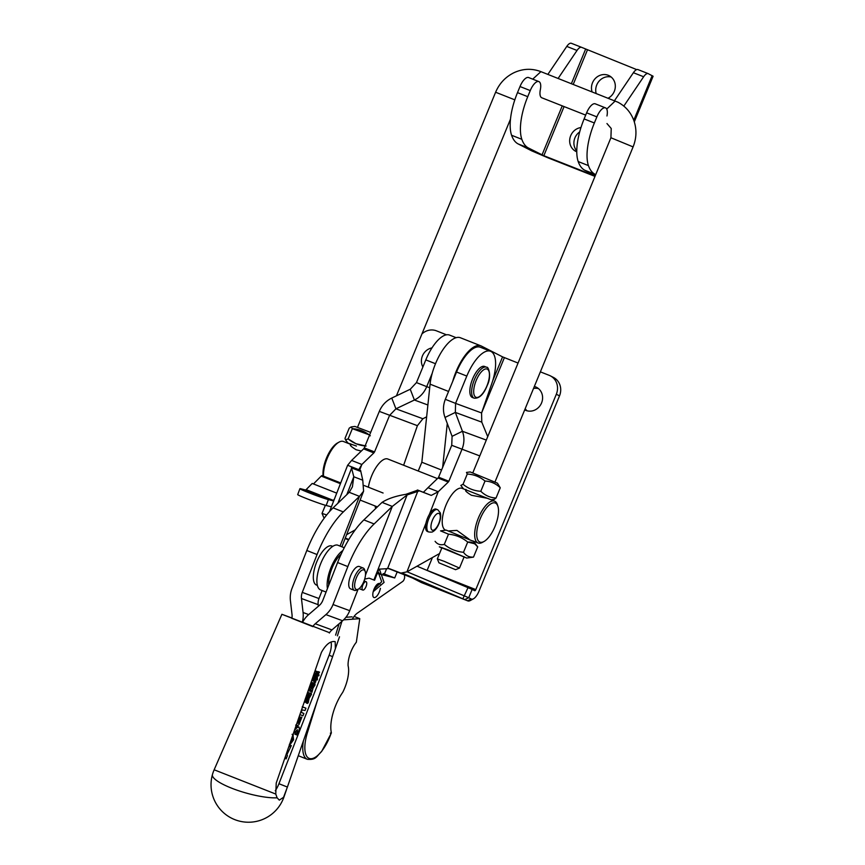 <?xml version="1.0" encoding="UTF-8"?>
<svg xmlns="http://www.w3.org/2000/svg" width="865" height="865" viewBox="0 0 865 865"><rect width="100%" height="100%" fill="white"/><g stroke="black" fill="none" stroke-linecap="round" stroke-linejoin="round"><path stroke-width="1.3" d="M472.604 397.554A16.673 6.596 -68.5 0 1 472.366 397.478A16.673 6.596 -68.5 0 1 472.139 397.37A16.673 6.596 -68.5 0 1 472.474 379.248A16.673 6.596 -68.5 0 1 484.605 366.457A16.673 6.596 -68.5 0 1 484.832 366.565M483.978 541.512L482.443 542.366A22.49 8.888 -68.5 0 1 478.075 542.993A22.49 8.888 -68.5 0 1 477.772 542.852A22.49 8.888 -68.5 0 1 478.388 518.016A22.49 8.888 -68.5 0 1 494.585 501.149A22.49 8.888 -68.5 0 1 494.899 501.289A22.49 8.888 -68.5 0 1 497.343 504.598L497.894 506.263A20.987 8.293 -68.5 0 1 495.039 526.363A20.987 8.293 -68.5 0 1 483.978 541.512A20.987 8.293 -68.5 0 1 480.194 518.795A20.987 8.293 -68.5 0 1 497.894 506.263M466.43 490.044L466.711 490.174C464.321 490.087 465.889 491.785 471.403 495.256L487.211 498.262M351.136 444.534L351.417 444.664C349.028 444.578 350.585 446.275 356.11 449.746L361.311 451.076M343.729 441.626A22.49 8.888 111.5 0 0 343.427 441.485A22.49 8.888 111.5 0 0 339.058 442.123A22.49 8.888 111.5 0 0 323.51 476.15M469.003 539.133L456.915 530.407L448.859 530.926M339.058 442.123L337.523 442.967A20.987 8.293 111.5 0 0 323.121 475.988M331.5 506.544A6.898 2.725 -68.5 0 1 330.592 506.631L326.181 505.495A15.894 0.714 -159.6 0 1 309.346 499.678A15.894 0.714 -159.6 0 1 297.711 494.585L299.906 488.693A15.894 0.714 20.4 0 0 311.541 493.785A15.894 0.714 20.4 0 0 328.376 499.602L332.582 500.684A2.098 0.833 111.5 0 0 333.274 500.359L334.333 499.278M336.734 493.137L312.211 483.459L306.113 489.633A2.098 0.833 -68.5 0 1 305.421 489.958L301.215 488.876A15.894 0.714 20.4 0 0 299.906 488.693M322.267 475.653L340.367 482.8L322.31 475.674A2.995 1.189 111.5 0 0 322.267 475.653A2.995 1.189 111.5 0 0 321.218 476.096L313.465 483.946M456.147 337.685L449.605 335.101A32.989 13.04 111.5 0 0 425.807 359.894L416.465 382.6L426.715 386.644L432.23 373.226M416.465 382.6L410.237 389.261L414.4 400.019C420.066 397.197 424.174 392.732 426.715 386.644L429.71 387.747M426.64 416.822L422.888 418.746L417.395 425.677L403.631 465.251M427.883 404.993L414.4 400.019L395.932 408.81L391.769 398.051C386.06 400.873 381.908 405.307 379.313 411.383L364.295 447.886L374.545 451.93L389.564 415.427L395.932 408.81L422.888 418.746M417.395 425.677L379.313 411.383M364.295 447.886A44.98 17.787 111.5 0 0 363.603 448.87L351.601 460.429L361.851 464.473L373.853 452.914A44.98 17.787 -68.5 0 1 374.545 451.93M355.277 529.823L346.606 534.689M388.169 459.164A22.49 8.888 111.5 0 0 387.855 459.023A22.49 8.888 111.5 0 0 368.371 487.2M373.853 452.914L363.603 448.87M351.601 460.429L347.622 465.284L358.791 469.641L361.851 464.473L359.678 470.041M358.791 469.641L347.611 465.284L329.533 511.572M351.244 466.819L353.796 476.766L352.412 486.833L349.222 492.315L333.09 507.874A64.475 25.485 111.5 0 0 306.805 550.497L292.024 588.341A23.993 22.036 110.2 0 0 290.413 600.602L292.024 614.593A11.991 11.018 -69.8 0 1 291.873 618.399M322.104 590.514L318.969 598.537L302.274 592.384A11.991 11.018 -69.8 0 0 301.463 598.515L303.074 612.507A23.993 22.036 110.2 0 1 302.253 622.422M302.274 592.384L317.055 554.541A64.475 25.485 -68.5 0 1 343.329 511.918L359.472 496.359L349.222 492.315M318.342 606.279L318.158 604.667A11.991 11.018 110.2 0 1 318.969 598.537M340.053 546.085L359.472 496.359L363.592 491.201L362.77 480.216L353.796 476.766L346.811 494.639M362.77 480.216L360.597 470.419M337.901 503.225L351.677 467.976L360.651 471.414M391.769 398.051L410.237 389.261M490.596 351.287L480.345 347.243A32.989 13.04 111.5 0 0 456.558 372.026L445.324 399.327L455.574 403.382L466.808 376.07A32.989 13.04 -68.5 0 1 490.596 351.287A32.989 13.04 -68.5 0 1 491.796 383.563L481.567 412.951L481.783 422.152L487.719 436.63M445.324 399.327C442.956 405.469 442.848 411.502 445.01 417.449L455.347 412.41L455.574 403.382L481.567 412.951M481.783 422.152L455.347 412.41L462.429 431.278L452.092 436.328L445.01 417.449M479.783 455.909L451.725 445.302L438.598 477.21A44.98 17.787 111.5 0 0 438.036 478.01L427.991 487.687L438.231 491.742L448.275 482.054A44.98 17.787 -68.5 0 1 448.849 481.254L461.975 449.346C464.397 443.237 464.548 437.214 462.429 431.278L486.303 440.08M439.539 553.546L406.939 571.862L400.906 573.106L389.099 568.554L378.892 569.17L374.567 580.264L373.885 580.004L407.112 494.931L419.449 490.855L417.525 490.001L431.246 495.407L438.231 491.742L429.354 514.47M462.461 488.487A22.49 8.888 111.5 0 0 462.159 488.357A22.49 8.888 111.5 0 0 445.789 505.614A22.49 8.888 111.5 0 0 445.334 530.05A22.49 8.888 111.5 0 0 445.648 530.191L445.648 530.191M438.598 477.21L448.849 481.254M452.092 436.328L451.725 445.302M448.275 482.054L438.036 478.01M427.991 487.687L423.418 492.272M417.525 490.001L416.53 490.585L417.806 491.19L387.607 568.521M431.246 495.407L419.449 490.855M364.673 579.139L369.096 578.144L373.885 580.004M358.067 589.281A14.997 5.925 111.5 0 0 357.818 589.919L349.709 610.668L333.025 604.527L347.838 566.586A64.475 25.485 -68.5 0 1 374.123 523.952L392.299 506.425L407.112 494.931L405.847 494.326C395.565 496.045 387.639 498.737 382.049 502.381L363.873 519.908A64.475 25.485 111.5 0 0 337.588 562.542L322.775 600.472A11.991 11.018 -69.8 0 1 319.217 605.522L308.567 614.68A23.993 22.036 110.2 0 0 302.469 622.508M365.473 575.106L392.299 506.425L382.049 502.381M416.53 490.585L405.847 494.326M359.526 566.607A11.991 4.747 111.5 0 0 359.364 566.532A11.991 4.747 111.5 0 0 350.628 575.733A11.991 4.747 111.5 0 0 350.39 588.773A11.991 4.747 111.5 0 0 350.552 588.849L354.401 590.363A11.991 4.747 -68.5 0 1 354.228 590.287A11.991 4.747 -68.5 0 1 354.564 577.041A11.991 4.747 -68.5 0 1 363.203 568.046A11.991 4.747 -68.5 0 1 363.365 568.121A11.991 4.747 -68.5 0 1 364.673 569.884A11.991 4.747 111.5 0 0 363.203 568.046A11.991 4.747 111.5 0 0 356.748 572.781A11.991 4.747 111.5 0 0 352.606 584.783A11.991 4.747 111.5 0 0 354.401 590.363A11.991 4.747 111.5 0 0 356.726 590.027A11.991 4.747 -68.5 0 1 354.401 590.363L350.552 588.849M333.025 604.527A23.993 22.036 110.2 0 1 325.91 614.615L315.26 623.762A11.991 11.018 -69.8 0 0 312.795 626.638M329.338 633.029A11.991 11.018 110.2 0 1 331.955 629.915L342.605 620.756A23.993 22.036 -69.8 0 0 349.709 610.668M366.133 581.712A4.498 1.773 -68.5 0 1 366.036 586.6A4.498 1.773 -68.5 0 1 362.759 590.049A4.498 1.773 -68.5 0 1 362.705 590.027A4.498 1.773 -68.5 0 1 362.792 585.129A4.498 1.773 -68.5 0 1 366.068 581.68A4.498 1.773 -68.5 0 1 366.133 581.712M404.409 574.814L404.625 576.879A2.995 1.189 -68.5 0 1 402.701 581.453L357.342 613.134A14.997 5.925 111.5 0 0 352.26 619.221M397.176 571.96L394.71 577.95L383.119 573.56M377.226 573.452L383.444 575.052M383.8 575.139L394.71 577.95M327.424 588.578A23.993 9.483 -68.5 0 1 342.864 550.518M380.092 584.145A7.493 2.963 111.5 0 0 379.54 583.626A7.493 2.963 111.5 0 0 379.443 583.572A7.493 2.963 111.5 0 0 373.983 589.324A7.493 2.963 111.5 0 0 373.831 597.477A7.493 2.963 111.5 0 0 373.929 597.52A7.493 2.963 111.5 0 0 380.395 588.362M386.655 568.586L384.46 573.906M344.248 547.74L337.447 545.058A23.993 9.483 111.5 0 0 320.191 564.942A23.993 9.483 111.5 0 0 320.526 589.887L326.062 592.071M378.6 572.392L377.724 572.165M375.021 505.949L375.378 507.582L376.599 507.636M377.962 571.56L381.703 581.712L373.961 589.379M352.055 616.832L345.924 617.286M343.578 619.87L359.764 618.659L354.099 616.431M359.764 618.659L356.348 642.219A17.992 7.115 111.5 0 0 348.108 665.845A23.993 9.483 -68.5 0 1 342.724 692.357A29.983 11.851 111.5 0 0 331.349 732.644L330.344 733.163L331.349 732.644A28.491 11.267 -68.5 0 1 310.946 758.724A28.491 11.267 -68.5 0 1 307.378 732.817L317.769 699.288M341.145 554.151A20.987 8.293 111.5 0 0 328.765 585.151A20.987 8.293 -68.5 0 1 328.743 581.377A20.987 8.293 -68.5 0 1 341.145 554.151M401.944 572.987L467.576 600.786L471.284 599.023L468.722 597.726L465.013 599.477M407.091 571.787L468.722 597.726L472.149 589.411L417.027 566.197M540.365 371.853L549.221 375.345A14.997 13.764 117 0 1 550.324 375.843L553.503 377.464A14.997 13.764 -63 0 1 559.504 395.878L478.983 591.227A10.499 4.152 -68.5 0 1 473.458 598.796A10.499 4.152 -68.5 0 1 471.284 599.023M473.458 598.796L470.376 600.494A13.494 5.331 -68.5 0 1 467.76 600.872A13.494 5.331 -68.5 0 1 467.576 600.786L421.46 582.588A13.494 5.331 111.5 0 0 421.644 582.664A13.494 5.331 111.5 0 0 421.828 582.729M527.131 410.832A12.748 11.699 117 0 1 525.174 408.713M533.521 388.482A12.748 11.699 117 0 1 538.473 388.601M348.617 539.836L345.081 538.592M550.324 375.843A14.997 13.764 117 0 1 556.325 394.256L475.804 589.595A1.503 0.595 111.5 0 1 474.723 590.719A1.503 0.595 111.5 0 0 474.723 590.719L472.149 589.411M421.46 582.588L412.443 577.982L388.515 568.543M432.414 557.547L427.126 570.381A1.503 0.595 -68.5 0 1 427.105 570.424M421.958 333.912A14.997 13.764 117 0 1 436.49 330.852L446.535 334.82M432.003 347.881A12.748 11.699 -63 0 0 422.877 367.009M452.73 381.324A34.481 13.635 -68.5 0 1 480.897 345.849A34.481 13.635 -68.5 0 1 481.373 346.054L502.576 356.877L518.048 363.051M524.698 409.891A12.748 11.699 -63 0 0 524.893 409.988A12.748 11.699 -63 0 0 525.833 410.41A12.748 11.699 -63 0 0 541.349 403.447A12.748 11.699 -63 0 0 536.473 387.282A12.748 11.699 -63 0 0 535.532 386.86A12.748 11.699 -63 0 0 534.343 386.471M442.642 467.37L447.281 423.504M480.897 345.849L460.396 337.75A34.481 13.635 111.5 0 0 442.329 350.595A34.481 13.635 111.5 0 0 430.089 384.168L421.839 462.245L418.228 471.014M441.55 470.03L421.839 462.245M436.349 509.215A11.991 4.747 111.5 0 0 436.187 509.139A11.991 4.747 111.5 0 0 427.451 518.34A11.991 4.747 111.5 0 0 427.213 531.38A11.991 4.747 111.5 0 0 427.375 531.456A11.991 4.747 111.5 0 0 427.548 531.51M324.472 517.811L323.661 517.335L324.645 517.573M325.381 505.279L322.029 513.41L326.667 514.956M606.722 109.076L615.21 100.989M540.906 71.654L532.732 79.148M438.955 562.834L437.322 558.909L444.178 561.32L459.499 568.056L455.574 569.689L438.955 562.834L455.574 569.689M477.718 546.864L473.501 557.082L472.279 557.298L473.501 557.082L477.718 546.864L474.636 543.75L467.706 542.074C462.126 537.5 455.725 534.873 448.503 534.181L440.545 530.872L448.503 534.181C455.693 534.862 462.094 537.489 467.706 542.074C471.836 541.717 475.177 543.307 477.718 546.864M435.095 541.317C437.344 544.29 440.415 545.328 444.286 544.409L448.503 534.181L444.286 544.409L447.151 546.518C451.908 549.794 457.358 551.719 463.489 552.292L467.706 542.074L463.489 552.292C466.019 555.838 469.36 557.438 473.501 557.082C469.371 557.438 466.03 555.849 463.489 552.292C456.298 551.621 449.897 548.994 444.286 544.409C440.426 545.328 437.366 544.301 435.095 541.317M447.756 549.74L466.646 558.012L439.323 546.788L447.756 549.74M441.777 548.107L439.334 546.81L441.777 548.107M473.479 541.371L446.21 530.126L473.479 541.371L477.512 546.593L473.479 541.371M332.203 546.161A20.987 8.293 111.5 0 0 331.922 546.02A20.987 8.293 111.5 0 0 316.644 562.131A20.987 8.293 111.5 0 0 316.222 584.945A20.987 8.293 111.5 0 0 316.504 585.075L317.358 585.41M356.369 577.82A10.499 4.152 -68.5 0 1 365.225 571.549A10.499 4.152 -68.5 0 1 363.797 581.604A10.499 4.152 -68.5 0 1 358.261 589.173A10.499 4.152 -68.5 0 1 356.369 577.82M370.663 432.414L354.888 426.434L370.663 432.414M370.328 435.798C365.149 431.473 359.159 429.105 352.347 428.672L351.147 426.932L349.222 428.153L351.136 426.932L352.347 428.672L368.977 434.749M345.005 438.382L349.222 428.153L345.005 438.382L345.47 439.809L348.13 438.901L352.347 428.672L348.13 438.901L356.012 443.745L366.111 446.016C359.332 445.605 353.342 443.226 348.13 438.901L345.47 439.82L345.005 438.382M356.445 446.037L348.022 443.118L356.445 446.037M275.265 790.74A14.997 5.925 111.5 0 0 278.941 783.722L287.396 787.053L335.371 648.696L335.177 641.657C330.495 640.749 325.9 644.349 321.391 652.47L276.227 783.063L275.773 794.059L214.152 769.785L281.904 614.301L291.948 618.01M277.114 797.811L279.308 800.125L283.936 797.033A37.487 37.487 0 0 1 234.761 819.62A37.487 37.487 0 0 1 212.433 774.607A37.487 8.618 -164.3 0 0 231.733 788.22A37.487 8.618 -164.3 0 0 277.114 797.811L275.773 794.059M331.068 642.133A14.997 5.925 -68.5 0 1 329.662 653.778A14.997 5.925 -68.5 0 1 329.122 655.238L278.941 783.722M329.543 632.693L281.904 614.301M287.396 787.053L283.677 796.979M312.6 626.52L292.111 618.421M315.217 675.695L316.255 676.106L315.855 677.144A14.673 5.796 111.5 0 0 315.314 676.852A14.673 5.796 111.5 0 0 315.271 676.83L314.784 678.625A9.991 3.947 -68.5 0 1 314.73 679.176A12.056 4.768 -68.5 0 1 314.633 679.793L314.514 680.485A1.416 0.562 111.5 0 0 313.919 681.058L314.395 677.619L312.957 680.225L314.027 676.473L316.633 671.997L314.957 671.337L314.006 673.867M302.328 707.667L303.529 707.289L305.95 708.186L302.588 706.91M305.95 708.186L305.042 710.511L302.09 709.905L301.29 712.317L303.885 713.484L301.453 712.544M296.144 730.947L294.868 734.18L296.154 734.688L297.56 731.087L296.738 730.341L293.473 733.26M297.863 726.643L295.516 727.379M310.968 689.34L310.827 690.367L312.103 690.876L312.946 688.432L311.14 687.989M310.373 691.232L308.664 690.724L308.621 689.47M312.427 688.497L309.767 687.448L308.967 689.6M288.715 747.036L291.332 745.598L289.224 745.543M284.812 758.281L286.131 758.886L285.364 756.702M307.161 696.682L306.556 698.39M311.314 693.406L310.027 692.897L308.935 695.309L310.221 695.817L311.314 693.406L311.465 694.368L309.054 698.433L308.254 702.694L307.475 703.44L308.524 699.071L306.459 700.628L306.643 699.428M306.956 700.326L306.199 702.931L307.475 703.44M313.249 684.085L314.525 684.593L314.925 683.274L313.638 682.766L312.341 686.259M314.622 684.842L313.736 684.485L313.963 683.674M314.925 683.274L315.022 684.994L313.281 687.675L310.081 686.583L310.503 685.513L312.103 686.205L313.087 682.907L311.811 682.399L311.043 683.177L310.74 685.664M299.56 715.679L298.944 722.837L300.771 717.842L301.885 717.193L299.712 717.204M315.606 675.965L315.606 675.965A14.629 5.785 111.5 0 0 316.255 676.106M315.855 677.144L314.806 676.733M313.919 681.058L312.643 680.55M312.957 680.225L311.951 679.825M313.216 676.149L314.027 676.473M314.438 675.435L313.584 675.1M315.671 673.403L314.384 672.894M314.957 671.337L316.233 671.846M316.633 671.997L315.52 674.765L317.412 671.64L317.531 672.365M316.125 671.143L317.412 671.64M317.542 672.375L316.925 673.586A5.882 2.325 -68.5 0 1 316.622 674.073L315.174 675.803M315.671 675.284L316.698 675.695L318.125 671.964L317.736 673.943L319.553 672.148L317.79 674.549L319.099 674.938L318.72 675.911L317.477 675.36L317.347 678.29L317.012 675.846L316.655 676.819L316.071 676.592M316.698 675.695L316.471 676.246M318.277 671.64L319.553 672.148M318.461 674.797L317.812 674.549M317.92 674.473L319.099 674.938M318.72 675.911L317.52 675.446M316.179 677.976L317.109 677.111L317.347 678.29M316.85 678.928L315.941 678.571L317.487 679.068L317.109 680.041L315.995 679.533L315.66 682.204L315.433 679.847L314.774 681.631L313.119 680.993M314.395 681.49L314.633 679.814M314.73 679.155L315.033 679.976M314.892 679.22L314.828 678.063M315.282 678.246L315.941 677.609L314.828 677.165M315.941 677.609L316.46 677.338L315.866 677.1M315.93 678.582L316.276 677.738M316.341 678.614L317.487 679.068M317.109 680.041L316.017 679.609M314.384 681.696L315.66 682.204M305.604 698.044L306.102 698.325L306.848 696.433L306.275 696.325L308.318 692.562L308.081 695.752L305.021 702.239L304.296 701.969M304.599 702.077L305.745 699.244L305.183 699.125M307.756 694.108L307.107 693.849M307.637 692.292L308.318 692.562M308.751 692.724L307.648 692.292M303.885 713.484L302.977 715.788L299.917 714.652M302.242 706.781L303.529 707.289M294.446 730.244L297.257 727.454L299.139 727.151L299.366 729.368L297.29 735.109L296.154 734.688M296.284 730.579L297.56 731.087M297.56 729.768L296.738 730.341M295.971 726.946L297.257 727.454M297.506 726.341L299.139 727.151M290.64 741.77L292.597 739.164L292.024 737.456M290.737 741.175L291.429 741.446M291.57 738.764L292.597 739.164M292.954 734.785L293.592 739.78L290.218 744.387L289.375 744.289M312.946 688.432L311.951 692.26M310.578 691.416L311.854 691.913M309.205 689.005L310.481 689.502L310.221 690.173M310.481 689.502L311.476 688.118L310.578 690.302L312.103 690.876M309.767 687.448L311.043 687.956M291.332 745.598L286.975 754.507L287.385 755.675L286.131 758.886M286.542 753.285L287.634 750.15M305.734 700.336L306.459 700.628M306.751 699.471L308.567 698.217L307.886 696.26M307.291 697.709L308.567 698.217M308.351 696.444L308.805 694.649L308.07 694.357M308.805 694.649L309.097 697.579L310.221 695.817M313.087 682.907L312.535 686.356L313.617 686.767L312.535 686.334M312.568 686.248L313.844 686.756L314.525 684.593M312.892 685.653L314.179 686.161M313 683.793L314.276 684.302M310.816 685.696L312.103 686.205M310.989 684.507L312.276 685.015M311.043 683.177L312.33 683.685M299.485 718.902L300.523 719.312M299.679 717.42L300.771 717.842M301.885 717.193L298.922 724.632L297.874 725.497L296.381 724.881M297.874 725.497L296.36 724.935M297.69 723.237L297.376 721.994M298.014 723.367L298.209 719.388M317.109 677.111L316.028 676.69M316.817 678.095L316.028 678.333M489.439 499.116L464.191 489.157M491.136 499.786L494.293 499.375L496.034 498.024L500.251 487.795L497.462 483.178L470.192 471.944L466.484 472.431L467.262 474.042C473.966 474.42 479.88 476.756 485.016 481.048C490.888 481.34 495.959 483.589 500.251 487.795M496.034 498.024C490.163 497.721 485.081 495.472 480.799 491.277C474.096 490.888 468.17 488.552 463.045 484.27L460.85 485.427L463.316 488.617M463.045 484.27L467.262 474.042M480.799 491.277L485.016 481.048M365.506 574.836A10.499 4.152 111.5 0 0 365.225 571.549A10.499 4.152 111.5 0 0 359.462 572.435A10.499 4.152 111.5 0 0 354.661 584.589A10.499 4.152 111.5 0 0 358.261 589.173A10.499 4.152 111.5 0 0 365.506 574.836M608.16 98.188A12.748 11.699 -63 0 0 614.291 91.376A12.748 11.699 -63 0 0 609.187 75.72A12.748 11.699 -63 0 0 592.514 82.781A12.748 11.699 -63 0 0 592.082 91.852M611.187 77.039A12.748 11.699 -63 0 0 596.753 84.943A12.748 11.699 -63 0 0 596.158 93.452M580.966 127.555A12.748 11.699 -63 0 0 570.695 135.697A12.748 11.699 -63 0 0 575.787 151.353A12.748 11.699 -63 0 0 576.771 151.786M579.691 131.891A12.748 11.699 -63 0 0 574.933 137.859A12.748 11.699 -63 0 0 576.771 150.953M623.816 106.103L643.636 76.758A8.996 3.557 -68.5 0 1 648.101 73.59L637.862 69.546A8.996 3.557 -68.5 0 0 633.385 72.714L614.485 100.686M648.101 73.59L653.097 76.239L634.304 121.846M595.163 175.963L543.836 155.7L528.439 147.991L518.189 143.947A62.107 24.544 -68.5 0 1 511.583 135.264A44.202 17.473 -68.5 0 1 517.497 92.631L520.006 86.532A11.991 4.747 -68.5 0 1 528.656 77.547L538.895 81.591A11.991 4.747 111.5 0 0 530.256 90.587L520.006 86.532M594.99 176.384L548.075 157.863L531.77 150.878L518.189 143.947M566.77 46.418A8.996 3.557 -68.5 0 1 571.246 43.25L581.485 47.294A8.996 3.557 111.5 0 0 577.02 50.462L566.77 46.418L547.869 74.39M636.694 69.611L581.485 47.294M558.12 78.445L577.02 50.462M538.895 81.591A11.991 4.747 111.5 0 1 540.344 89.69A11.991 4.747 111.5 0 0 541.782 97.777L585.681 115.11M528.439 147.991A62.107 24.544 111.5 0 1 521.833 139.308A44.202 17.473 111.5 0 1 527.747 96.675L530.256 90.587M606.96 115.975A11.991 4.747 -68.5 0 0 605.511 107.876A11.991 4.747 -68.5 0 0 596.872 116.872L594.363 122.971A44.202 17.473 -68.5 0 0 588.449 165.604A62.107 24.544 -68.5 0 0 595.055 174.287L584.805 170.243L595.315 175.606M584.805 170.243A62.107 24.544 -68.5 0 1 578.198 161.56A44.202 17.473 -68.5 0 1 584.113 118.927L586.621 112.828A11.991 4.747 -68.5 0 1 595.271 103.832L605.511 107.876M595.055 174.287L595.715 174.622M487.341 369.16A15.17 6.001 111.5 0 0 476.193 380.449A15.17 6.001 111.5 0 0 475.782 397.197A15.17 6.001 111.5 0 0 486.919 385.92A15.17 6.001 111.5 0 0 487.341 369.16M484.605 366.457L486.736 367.322C488.152 366.09 492.034 375.929 487.309 385.271C483.751 394.31 479.372 398.614 474.161 398.181A16.673 6.596 -68.5 0 1 473.934 398.084A16.673 6.596 -68.5 0 1 474.269 379.962A16.673 6.596 -68.5 0 1 486.4 367.171A16.673 6.596 -68.5 0 1 486.627 367.268M328.376 499.602L326.181 505.495M332.582 500.684L305.421 489.958M306.113 489.633L333.274 500.359M340.042 483.535L321.218 476.096M435.506 363.722L425.807 359.894M317.055 554.541L306.805 550.497M308.686 614.572L303.074 612.507M301.463 598.515L318.158 604.667M333.09 507.874L343.329 511.918M466.808 376.07L456.558 372.026M406.939 571.862L425.991 523.087M363.873 519.908L374.123 523.952M347.838 566.586L337.588 562.542M331.955 629.915L315.26 623.762M325.91 614.615L342.605 620.756M375.378 507.582L375.129 505.993M298.252 755.707L307.335 759.297A29.983 11.851 -68.5 0 1 306.924 759.113A29.983 11.851 -68.5 0 1 303.42 740.764M337.415 635.872L341.924 621.34M335.588 635.126L339.102 623.762M306.242 732.623L307.378 732.817M468.041 587.584L462.97 598.569M345.276 538.084L348.833 539.479M559.504 395.878L556.325 394.256M504.382 357.656L481.491 413.2M427.126 570.381L475.804 589.595M492.693 380.838L502.576 356.877M448.567 391.456L430.089 384.168M439.052 513.496A8.996 3.557 -68.5 0 1 438.804 523.433A8.996 3.557 -68.5 0 1 432.197 530.126A8.996 3.557 -68.5 0 1 432.446 520.189A8.996 3.557 -68.5 0 1 439.052 513.496M436.187 509.139L437.852 509.82L440.317 512.88C442.004 519.26 437.257 529.596 432.943 531.543C432.63 532.137 431.203 532.267 428.662 531.953A11.991 4.747 -68.5 0 1 428.489 531.878A11.991 4.747 -68.5 0 1 428.737 518.849A11.991 4.747 -68.5 0 1 437.463 509.647A11.991 4.747 -68.5 0 1 437.625 509.712M514.816 99.843L495.613 92.241L357.548 427.234M495.613 92.241C499.386 83.397 505.528 76.866 514.026 72.682C522.882 68.605 531.791 68.238 540.744 71.579L617.859 102.178C625.33 106.114 630.607 112.082 633.688 120.062C636.878 128.972 636.672 137.913 633.094 146.899L610.917 137.751L472.841 472.744M332.517 656.578L329.122 655.238M312.492 678.257L313.595 678.69M316.298 678.657L317.271 679.047M585.529 49.359L571.387 83.678M562.25 105.865L542.02 154.922M652.145 75.655L633.764 120.257M587.346 50.138L573.225 84.402M564.077 106.579L543.836 155.7M643.636 76.758L633.385 72.714M594.363 122.971L584.113 118.927M596.872 116.872L586.621 112.828M588.449 165.604L578.198 161.56M527.747 96.675L517.497 92.631M521.833 139.308L511.583 135.264M474.161 398.181L472.366 397.478M478.075 542.993L472.604 540.83M494.585 501.149L486.876 498.11M465.813 489.795L462.159 488.357M437.43 478.594L387.855 459.023M350.52 444.286L343.427 441.485M363.592 491.201L341.87 546.81M366.068 581.68L364.068 580.891M362.759 590.049L359.105 588.611M373.215 591.66L384.071 582.437L379.4 569.127M380.027 574.165L377.886 571.754M307.335 759.297C316.558 760.14 316.32 756.237 321.596 751.577L331.349 733.023M421.644 582.664L467.76 600.872M428.662 531.953L427.375 531.456M364.208 485.557L383.087 493.018M338.561 488.466L341.859 480.021M360.121 500.067L377.378 506.879M510.48 119.143L396.43 395.835M350.693 443.853L350.379 444.61M606.96 123.544L611.231 128.496L610.917 137.751M633.094 146.899L495.018 481.881M464.181 556.692L459.499 568.056M465.986 489.363L465.684 490.109M442.004 547.556L437.322 558.909M323.661 517.335L322.029 513.421M466.603 558.055L472.279 557.298L466.603 558.055M446.21 530.126L440.545 530.872L446.21 530.126M331.922 546.02L332.776 546.366M358.261 589.173L356.726 590.027L358.261 589.173M365.225 571.549L364.673 569.884L365.225 571.549M359.364 566.532L363.203 568.046L359.364 566.532M354.888 426.434L351.147 426.932L354.888 426.434M348.022 443.118L345.47 439.82L348.022 443.118M339.502 636.791L335.371 648.696M286.434 789.842L283.936 797.033M293.376 734.839L292.1 734.331M296.976 725.594L295.689 725.086M214.152 769.785A37.487 37.487 0 0 0 212.433 774.607"/></g></svg>

